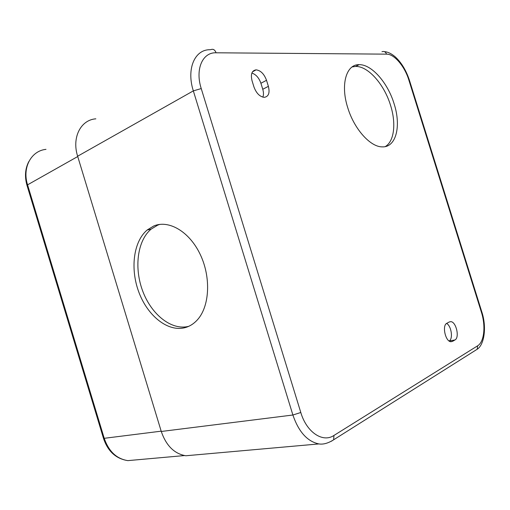 <?xml version="1.0" encoding="UTF-8"?>
<svg xmlns="http://www.w3.org/2000/svg" width="510" height="510" viewBox="0 0 510 510"><rect width="100%" height="100%" fill="white"/><g stroke="black" fill="none" stroke-linecap="round" stroke-linejoin="round"><path stroke-width="0.76" d="M252.048 80.771L253.954 86.942C256.332 93.273 259.762 96.734 264.244 97.34C268.598 96.645 269.981 92.979 268.387 86.343L266.52 80.299C264.148 73.944 260.68 70.456 256.109 69.844C251.844 70.527 250.487 74.167 252.048 80.771M394.109 103.804C387.829 82.9 371.701 64.279 359.136 64.674C346.309 64.132 340.278 84.609 347.731 107.661C354.157 129.1 370.445 147.065 382.251 146.867C396.136 147.581 401.389 126.123 394.109 103.804M449.342 321.938L446.836 323.289C441.858 325.374 445.434 341.655 450.91 341.732L452.478 341.394L454.958 339.953C459.816 337.633 456.169 321.708 450.789 321.644L449.342 321.938L450.789 321.644M454.958 339.953L449.131 340.992C453.275 339.029 451.42 326.113 446.645 323.404M262.854 97.155C263.702 94.956 263.67 92.329 262.765 89.269L260.91 83.264C258.959 77.8 255.95 74.403 251.863 73.07M194.374 455.003L185.819 455.761C174.375 453.823 166.196 445.721 161.275 431.473L77.635 156.219C71.629 137.528 80.784 119.837 95.842 118.83M153.784 225.975L147.154 230.016C133.263 241.74 130.075 269.344 139.032 292.644C147.855 315.996 167.841 332.055 184.83 327.707C189.459 326.502 193.564 323.965 197.153 320.101C209.534 306.918 211.28 277.842 200.392 254.79C189.612 231.655 168.855 219.561 153.784 225.975M159.783 224.4L157.718 225.133L151.087 229.162C137.177 240.847 133.951 268.33 142.876 291.516C151.668 314.759 171.628 330.709 188.617 326.355L188.732 326.323M385.248 146.606C394.268 141.385 396.308 123.382 390.552 105.347C384.291 84.52 368.163 66 355.566 66.434L352.11 66.944M477.615 345.818C484.251 341.949 485.871 326.017 481.389 312.184L408.873 80.108C404.723 66.351 394.313 53.99 386.574 54.149L216.087 52.791C202.585 52.16 194.979 69.188 201.233 88.568L300.798 412.494C306.593 432.333 322.836 443.024 333.942 435.457L477.615 345.818L477.22 349.229C484.219 344.779 486.942 327.267 481.797 311.865L481.765 311.75M452.478 341.394L450.732 341.706M266.52 80.299L260.91 83.264M268.387 86.343L262.765 89.269M446.295 323.671L446.868 323.557M77.635 156.219L193.335 90.882L292.893 415.012C298.669 431.836 307.332 441.475 318.884 443.929C323.276 444.631 328.204 443.247 333.661 439.779L331.296 441.284M216.087 52.791C214.908 49.776 213.161 48.718 210.853 49.623L210.043 49.712C194.788 49.419 186.239 68.844 193.335 90.882L201.233 88.568M300.798 412.494L292.893 415.012L161.275 431.473M333.942 435.457L333.661 439.779L477.22 349.229M481.389 312.184L481.797 311.865L409.447 80.338M408.873 80.108L409.402 80.191C406.119 70.329 401.395 62.545 395.231 56.852C391.476 53.62 387.849 51.88 384.361 51.644M386.574 54.149C385.63 51.848 384.094 51.038 381.964 51.727M136.317 459.867L127.87 460.626C116.656 458.892 108.777 451.452 104.218 438.313L27.566 184.83C22.026 167.592 31.231 150.794 45.989 149.353M77.73 156.532L27.566 184.83L27.055 185.583L103.409 438.084L104.218 438.313L161.179 431.167M252.488 71.827L256.109 69.844M185.819 455.761L318.884 443.929M151.087 229.162L147.154 230.016M355.566 66.434L359.136 64.674M184.499 455.564L127.87 460.626C115.961 458.79 107.833 451.356 103.479 438.313M26.966 185.302C24.537 176.556 25.143 168.663 28.796 161.619"/></g></svg>
